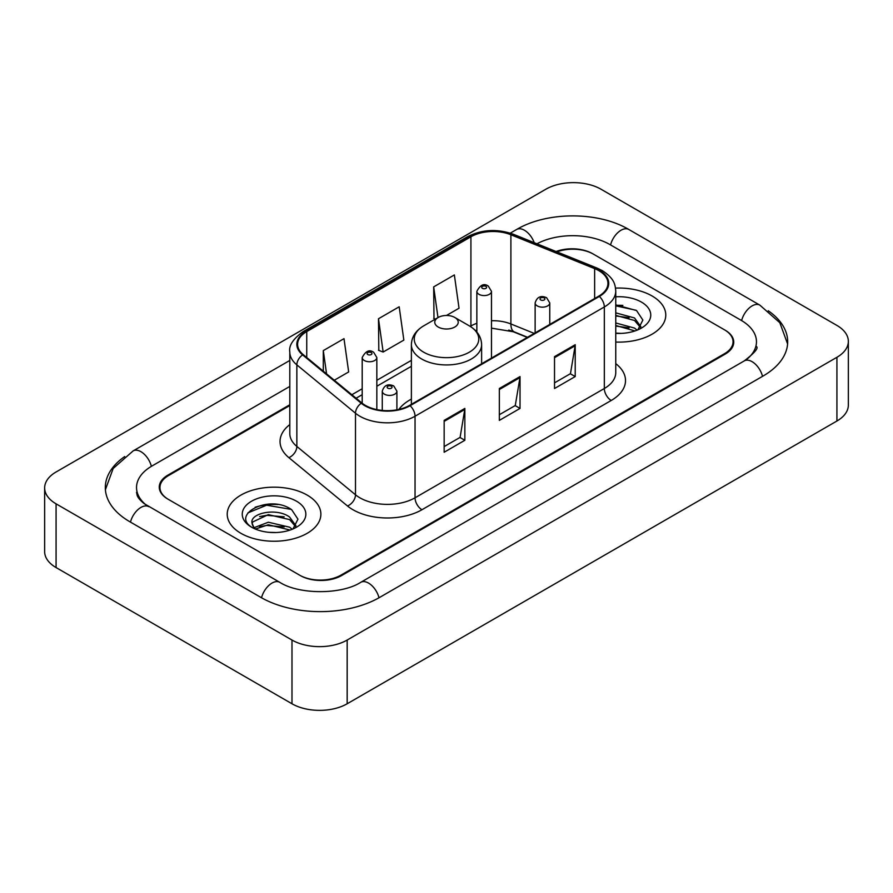 <?xml version="1.0" encoding="UTF-8"?>
<svg xmlns="http://www.w3.org/2000/svg" width="893" height="893" viewBox="0 0 893 893"><rect width="100%" height="100%" fill="white"/><g stroke="black" fill="none" stroke-linecap="round" stroke-linejoin="round"><path stroke-width="1.34" d="M411.383 399.104A51.705 29.849 0 0 0 398.847 409.44M527.261 337.42L512.214 331.336A39.024 22.526 0 0 0 508.731 330.086M289.801 405.545L168.509 475.567A29.268 16.9 0 0 0 159.947 487.522A29.268 16.9 0 0 0 168.509 499.466L299.579 575.137A29.268 16.9 0 0 0 340.959 575.137L724.491 353.706A29.268 16.9 0 0 0 733.053 341.762A29.268 16.9 0 0 0 724.491 329.818L593.421 254.148A29.268 16.9 0 0 0 556.931 251.871M746.738 359.377A52.676 30.418 0 0 0 756.471 341.762A52.676 30.418 0 0 0 741.045 320.252L609.975 244.593A52.676 30.418 0 0 0 536.927 243.789M289.801 386.435L151.955 466.012A52.676 30.418 0 0 0 136.529 487.522A52.676 30.418 0 0 0 146.262 505.125M291.989 640.047A39.024 22.526 0 0 0 347.165 640.047L836.92 357.289A39.024 22.526 0 0 0 848.35 341.36A39.024 22.526 0 0 0 836.92 325.432L601.011 189.227A39.024 22.526 0 0 0 545.835 189.227L56.08 471.984A39.024 22.526 0 0 0 44.65 487.913A39.024 22.526 0 0 0 56.08 503.842L291.989 640.047L291.989 703.773A39.024 22.526 0 0 0 347.165 703.773L836.92 421.016A39.024 22.526 0 0 0 848.35 405.087L848.35 341.36M44.65 487.913L44.65 551.64A39.024 22.526 0 0 0 56.08 567.568L291.989 703.773M124.719 456.546A83.897 48.434 0 0 0 105.318 487.522A83.897 48.434 0 0 0 129.887 521.769L260.946 597.439A83.897 48.434 0 0 0 379.592 597.439L763.113 376.009A83.897 48.434 0 0 0 787.682 341.762A83.897 48.434 0 0 0 768.281 310.786M527.339 337.387L512.292 331.303A39.024 22.526 0 0 0 509.836 330.388M277.957 504.534A39.024 22.526 0 0 0 255.119 507.246M622.856 305.406A39.024 22.526 0 0 0 615.757 305.373M652.057 295.963A46.827 27.036 0 0 0 615.534 288.115A46.827 27.036 0 0 1 652.057 295.963A46.827 27.036 0 0 1 665.776 315.073A46.827 27.036 0 0 0 652.057 295.963M307.159 495.09A46.827 27.036 0 0 0 256.135 489.23A46.827 27.036 0 0 0 227.224 514.201A46.827 27.036 0 0 0 240.943 533.322A46.827 27.036 0 0 0 291.966 539.182A46.827 27.036 0 0 0 320.877 514.201A46.827 27.036 0 0 0 307.159 495.09A46.827 27.036 0 0 0 256.135 489.23A46.827 27.036 0 0 0 227.224 514.201A46.827 27.036 0 0 0 240.943 533.322A46.827 27.036 0 0 0 291.966 539.182A46.827 27.036 0 0 0 320.877 514.201A46.827 27.036 0 0 0 307.159 495.09M598.801 270.635A31.222 18.027 180 0 1 607.943 283.371A31.222 18.027 180 0 1 598.801 296.119L409.53 405.4A31.222 18.027 180 0 1 361.888 402.989L303.252 354.644A31.222 18.027 180 0 1 297.603 344.307A31.222 18.027 180 0 1 306.745 331.571L470.924 236.779A31.222 18.027 180 0 1 510.896 234.759L594.638 268.614A31.222 18.027 180 0 1 598.801 270.635M599.359 270.311A31.992 18.474 0 0 0 595.084 268.246L511.343 234.39A31.992 18.474 0 0 0 470.365 236.466L306.199 331.247A31.992 18.474 0 0 0 302.604 354.901L361.241 403.256A31.992 18.474 0 0 0 410.077 405.712L599.359 296.443A31.992 18.474 0 0 0 599.359 270.311M444.156 420.38L444.156 452.238L464.851 440.282L464.851 408.425L444.156 420.38M444.156 446.578L460.096 437.38L464.762 409.485A7.803 4.51 -120 0 0 464.851 408.425M459.951 437.458L464.851 440.282M554.52 356.653L554.52 388.511L575.215 376.567L575.215 344.709L554.52 356.653M554.52 382.863L570.46 373.665L575.125 345.77A7.803 4.51 -120 0 0 575.215 344.709M570.314 373.743L575.215 376.567M499.343 388.511L499.343 420.38L520.027 408.425L520.027 376.567L499.343 388.511M499.343 414.72L515.272 405.522L519.949 377.627A7.803 4.51 -120 0 0 520.027 376.567M515.138 405.601L520.027 408.425M615.757 342.052A46.827 27.036 0 0 0 665.776 315.073A46.827 27.036 0 0 1 615.757 342.052M289.801 404.752L167.828 475.176A29.268 16.9 0 0 0 159.255 487.12A29.268 16.9 0 0 0 167.828 499.064L300.26 575.527A29.268 16.9 0 0 0 341.651 575.527L725.172 354.108A29.268 16.9 0 0 0 733.745 342.164A29.268 16.9 0 0 0 725.172 330.209L592.74 253.746A29.268 16.9 0 0 0 556.093 251.525M446.455 315.486L459.035 308.219L454.358 274.932L433.674 286.887L433.998 318.544M334.295 380.239L348.672 371.946L343.995 338.659L323.299 350.603L323.299 371.187M378.487 318.745L383.153 352.032L403.848 340.088L399.182 306.79L378.487 318.745L378.822 350.413M383.153 352.032L378.487 350.279M435.427 319.08L433.674 318.421M433.674 286.887L437.983 317.607M323.299 350.603L326.57 373.877M615.757 333.089L621.048 333.402M615.757 322.976L634.543 328.077L637.122 330.153M615.757 325.499L635.001 330.935M615.757 312.863L634.543 317.964L640.873 326.715M615.757 315.385L634.543 320.487L640.381 327.374M615.757 333.346A31.802 18.362 0 0 0 641.442 328.066A31.802 18.362 0 0 0 641.442 302.091A31.802 18.362 0 0 0 615.757 296.811M637.87 329.841L642.86 320.051L636.553 310.552L615.757 304.87M615.757 305.841L636.117 310.262M615.757 315.966L629.085 317.707M615.757 326.079L629.085 327.82M438.217 327.028A11.709 6.753 0 0 0 454.783 327.028A11.709 6.753 0 0 0 454.783 317.461L469.316 325.856A32.26 18.63 0 0 1 469.316 352.199A32.26 18.63 0 0 1 423.684 352.199A32.26 18.63 0 0 1 423.684 325.856C415.747 330.577 411.64 336.84 411.383 344.665A35.117 20.271 0 0 0 421.663 358.997A35.117 20.271 0 0 0 459.94 363.395A35.117 20.271 0 0 0 481.617 344.665C481.36 336.84 477.253 330.577 469.316 325.856L454.783 317.461A11.709 6.753 0 0 0 438.217 317.461A11.709 6.753 0 0 0 438.217 327.028M268.726 532.306L276.16 532.529M254.137 527.64L268.346 522.226L289.645 527.205L292.223 529.27M255.454 529.002L268.346 524.749L290.113 530.051M254.371 528.623L252.083 523.287A22.057 12.736 0 0 0 255.644 529.181M295.985 525.843L289.645 517.092C276.406 507.213 249.169 513.308 252.083 523.287L252.005 522.316M252.139 523.588L252.752 521.947L268.346 514.636L289.645 519.614L295.483 526.49M292.982 528.957L297.961 519.179L291.654 509.68C269.34 493.639 229.68 514.781 252.585 527.741L252.697 527.808M296.543 501.219A31.802 18.362 0 0 0 251.558 501.219A31.802 18.362 0 0 0 251.558 527.183A31.802 18.362 0 0 0 296.543 527.183A31.802 18.362 0 0 0 296.543 501.219M247.93 512.872L266.605 505.204L291.23 509.39M259.595 516.589L266.605 515.317L284.186 516.824M259.595 526.703L266.605 525.441L284.186 526.948M379 597.774A15.605 9.008 -120 0 0 360.75 582.325C341.561 594.738 298.976 594.738 279.788 582.325L144.119 503.607C140.19 500.348 137.868 497.613 137.176 495.403L136.529 492.3M261.537 597.774A15.605 9.008 -60 0 1 279.788 582.325M130.478 522.104A15.605 9.008 -60 0 1 148.729 506.655M105.396 489.721L113.165 468.49L133.124 450.909A15.605 9.008 60 0 1 151.375 466.358M510.294 233.14L516.645 229.479A15.605 9.008 60 0 1 534.204 242.684M516.645 229.479C547.085 211.373 598.377 211.373 628.817 229.479A15.605 9.008 120 0 0 610.566 244.928M628.817 229.479L759.876 305.149A15.605 9.008 120 0 0 741.625 320.598M762.522 376.344A15.605 9.008 -120 0 0 744.271 360.895L360.75 582.325M347.165 703.773L347.165 640.047M56.08 567.568L56.08 503.842M836.92 421.016L836.92 357.289M615.757 363.652A48.78 28.163 180 0 1 611.225 400.466L421.942 509.736A9.756 5.637 60 0 1 415.044 497.792L604.327 388.511A39.024 22.526 0 0 0 615.757 372.582L615.757 291.018A39.024 22.526 180 0 1 604.327 306.958A9.756 5.637 -120 0 0 599.359 296.443M421.942 509.736A48.78 28.163 180 0 1 352.969 509.736A48.78 28.163 180 0 1 347.5 505.985L288.863 457.64A48.78 28.163 180 0 1 289.801 424.588M359.868 497.792A39.024 22.526 0 0 0 415.044 497.792L415.044 416.227A39.024 22.526 180 0 1 355.492 413.225L296.856 364.88A39.024 22.526 180 0 1 289.801 351.954L289.801 433.518A39.024 22.526 0 0 0 296.856 446.444L355.492 494.789A39.024 22.526 0 0 0 359.868 497.792M615.757 291.018C615.121 284.32 614.507 278.739 602.306 270.624L597.171 268.134A9.756 4.565 112 0 0 595.084 268.246M597.171 268.134L513.442 234.29C497.278 228.563 481.941 229.401 467.419 236.779A9.756 5.637 60 0 1 470.365 236.466M306.199 331.247A9.756 5.637 -120 0 0 303.252 331.56C293.127 338.838 288.64 345.636 289.801 351.954M302.604 354.901A9.756 6.53 129.5 0 0 296.856 364.88L296.856 446.444A9.756 6.53 -50.5 0 1 288.863 457.64M513.442 234.29A9.756 4.565 112 0 0 511.343 234.39M361.241 403.256A9.756 6.53 129.5 0 0 355.492 413.225L355.492 494.789A9.756 6.53 -50.5 0 1 347.5 505.985M410.077 405.712A9.756 5.637 60 0 1 415.044 416.227L604.327 306.958L604.327 388.511A9.756 5.637 60 0 0 611.225 400.466M306.745 331.571L306.745 357.535M594.638 268.614L594.638 298.53M510.896 234.759L510.896 323.969A31.222 18.027 0 0 0 491.474 320.732M534.226 333.402L510.896 323.969A17.559 8.227 -68 0 0 514.39 331.939L491.474 328.144M476.851 323.311A31.222 18.027 0 0 0 470.924 325.99L470.209 326.403M470.924 236.779L470.924 325.99A17.559 10.136 60 0 1 470.901 326.838M411.383 360.359L376.835 380.306M362.201 388.756L351.864 394.728M499.343 389.527L519.949 377.627M554.52 357.669L575.125 345.77M444.156 421.384L464.762 409.485M537.273 305.919A7.311 4.219 180 0 1 535.13 302.928C537.006 296.923 540.834 295.192 546.616 297.715L549.764 302.928A7.311 4.219 180 0 1 545.255 306.835A7.311 4.219 180 0 1 537.273 305.919M544.172 297.949A2.433 1.406 0 0 0 540.723 297.949A2.433 1.406 0 0 0 540.723 299.948A2.433 1.406 0 0 0 544.172 299.948A2.433 1.406 0 0 0 544.172 297.949M384.414 394.17A7.311 4.219 180 0 1 382.271 391.179C384.146 385.184 387.975 383.443 393.757 385.966L396.905 391.179A7.311 4.219 180 0 1 392.395 395.086A7.311 4.219 180 0 1 384.414 394.17M391.313 386.2A2.433 1.406 0 0 0 387.863 386.2A2.433 1.406 0 0 0 387.863 388.198A2.433 1.406 0 0 0 391.313 388.198A2.433 1.406 0 0 0 391.313 386.2M491.474 358.082L491.474 291.341A7.311 4.219 180 0 1 486.964 295.248A7.311 4.219 180 0 1 478.994 294.333A7.311 4.219 180 0 1 476.851 291.341L476.851 332.062M482.443 288.35A2.433 1.406 0 0 0 485.892 288.35A2.433 1.406 0 0 0 485.892 286.363A2.433 1.406 0 0 0 482.443 286.363A2.433 1.406 0 0 0 482.443 288.35M376.835 409.608L376.835 357.535A7.311 4.219 180 0 1 372.314 361.431A7.311 4.219 180 0 1 364.344 360.515A7.311 4.219 180 0 1 362.201 357.535L362.201 403.256M367.793 354.543A2.433 1.406 0 0 0 371.242 354.543A2.433 1.406 0 0 0 371.242 352.556A2.433 1.406 0 0 0 367.793 352.556A2.433 1.406 0 0 0 367.793 354.543M133.124 450.909L289.801 360.448M787.604 343.961L779.835 322.73L759.876 305.149M756.471 346.54C758.648 348.125 754.574 352.902 744.271 360.895M467.419 236.779L303.252 331.56M476.851 330.198L475.5 330.577M411.383 366.297L376.835 386.245M362.201 394.695L356.095 398.222M527.54 337.264L514.39 331.939M481.617 363.775L481.617 344.665M411.383 404.328L411.383 344.665M438.217 317.461L423.684 325.856M535.13 332.877L535.13 302.928M549.764 324.438L549.764 302.928M382.271 410.423L382.271 391.179M396.905 409.831L396.905 391.179M491.474 291.341L488.326 286.117C484.084 283.059 480.255 284.8 476.851 291.341M376.835 357.535L373.687 352.311C369.434 349.241 365.617 350.982 362.201 357.535"/></g></svg>
